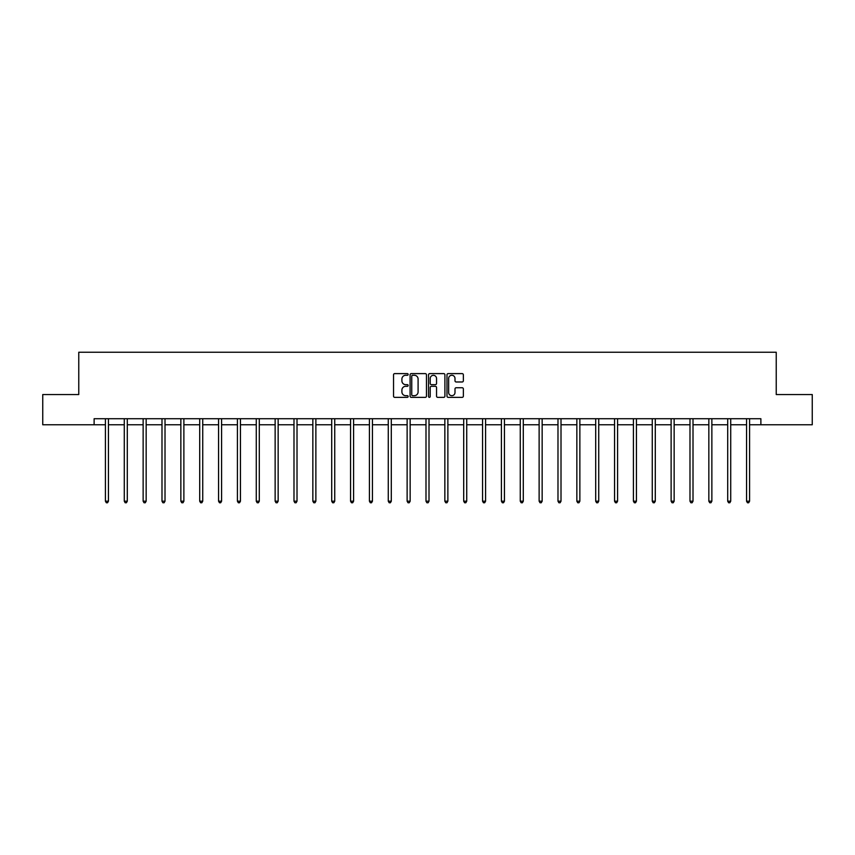 <?xml version="1.0" encoding="UTF-8"?>
<svg xmlns="http://www.w3.org/2000/svg" width="855" height="855" viewBox="0 0 855 855"><rect width="100%" height="100%" fill="white"/><g stroke="black" fill="none" stroke-linecap="round" stroke-linejoin="round"><path stroke-width="1.28" d="M408.156 374.447A0.834 0.834 0 0 0 407.333 373.614L394.721 373.614A1.186 1.186 0 0 0 393.535 374.8L393.535 396.164A1.186 1.186 0 0 0 394.721 397.351L407.333 397.351A0.834 0.834 0 0 0 408.156 396.517A0.834 0.834 0 0 0 407.333 395.683L405.698 395.683A3.794 3.794 0 0 1 401.903 391.889L401.903 390.115A3.794 3.794 0 0 1 405.698 386.31L407.333 386.31A0.834 0.834 0 0 0 408.156 385.487A0.834 0.834 0 0 0 407.333 384.654L405.698 384.654A3.794 3.794 0 0 1 401.903 380.86L401.903 379.075A3.794 3.794 0 0 1 405.698 375.281L407.333 375.281A0.834 0.834 0 0 0 408.156 374.447M462.17 381.982A1.186 1.186 0 0 0 463.357 380.796L463.357 374.8A1.186 1.186 0 0 0 462.17 373.614L448.17 373.614A1.186 1.186 0 0 0 446.983 374.8L446.983 396.164A1.186 1.186 0 0 0 448.17 397.351L462.17 397.351A1.186 1.186 0 0 0 463.357 396.164L463.357 388.929A1.186 1.186 0 0 0 462.17 387.743L456.185 387.743A1.186 1.186 0 0 0 454.999 388.929L454.999 392.509A3.174 3.174 0 0 1 451.825 395.683A3.174 3.174 0 0 1 448.651 392.509L448.651 378.455A3.174 3.174 0 0 1 451.825 375.281A3.174 3.174 0 0 1 454.999 378.455L454.999 380.796A1.186 1.186 0 0 0 456.185 381.982L462.17 381.982M94.125 424.764L42.75 424.764L42.75 394.55L78.767 394.55L78.767 352.239L776.233 352.239L776.233 394.55L812.25 394.55L812.25 424.764L760.875 424.764L760.875 418.726L94.125 418.726L94.125 424.764L105.422 424.764M426.463 374.8A1.186 1.186 0 0 0 425.277 373.614L411.276 373.614A1.186 1.186 0 0 0 410.09 374.8L410.09 396.164A1.186 1.186 0 0 0 411.276 397.351L425.277 397.351A1.186 1.186 0 0 0 426.463 396.164L426.463 374.8M429.723 373.614L443.724 373.614A1.186 1.186 0 0 1 444.91 374.8L444.91 396.164A1.186 1.186 0 0 1 443.724 397.351L437.739 397.351A1.186 1.186 0 0 1 436.542 396.164L436.542 387.497A1.186 1.186 0 0 0 435.355 386.31L431.39 386.31A1.186 1.186 0 0 0 430.204 387.497L430.204 396.517A0.834 0.834 0 0 1 429.37 397.351A0.834 0.834 0 0 1 428.537 396.517L428.537 374.8A1.186 1.186 0 0 1 429.723 373.614M108.446 424.764L124.285 424.764M127.299 424.764L143.138 424.764M146.162 424.764L161.99 424.764M165.015 424.764L180.854 424.764M183.878 424.764L199.707 424.764M202.731 424.764L218.57 424.764M221.584 424.764L237.423 424.764M240.447 424.764L256.276 424.764M259.3 424.764L275.139 424.764M278.153 424.764L293.992 424.764M297.016 424.764L312.845 424.764M315.869 424.764L331.708 424.764M334.733 424.764L350.561 424.764M353.585 424.764L369.424 424.764M372.438 424.764L388.277 424.764M391.301 424.764L407.13 424.764M410.154 424.764L425.993 424.764M429.007 424.764L444.846 424.764M447.87 424.764L463.699 424.764M466.723 424.764L482.562 424.764M485.576 424.764L501.415 424.764M504.439 424.764L520.268 424.764M523.292 424.764L539.131 424.764M542.155 424.764L557.984 424.764M561.008 424.764L576.847 424.764M579.861 424.764L595.7 424.764M598.724 424.764L614.553 424.764M617.577 424.764L633.416 424.764M636.43 424.764L652.269 424.764M655.293 424.764L671.122 424.764M674.146 424.764L689.985 424.764M693.01 424.764L708.838 424.764M711.862 424.764L727.701 424.764M730.715 424.764L746.554 424.764M749.579 424.764L760.875 424.764M412.58 375.281A0.834 0.834 0 0 0 411.747 376.115L411.747 394.86A0.834 0.834 0 0 0 412.58 395.683L414.301 395.683A3.794 3.794 0 0 0 418.095 391.889L418.095 379.075A3.794 3.794 0 0 0 414.301 375.281L412.58 375.281M436.542 378.509A3.174 3.174 0 0 0 433.378 375.334A3.174 3.174 0 0 0 430.204 378.509L430.204 383.468A1.186 1.186 0 0 0 431.39 384.654L435.355 384.654A1.186 1.186 0 0 0 436.542 383.468L436.542 378.509M108.606 418.726L108.532 418.897A1.208 1.208 0 0 0 108.446 419.356L108.446 501.19L105.422 501.19L105.422 419.356A1.208 1.208 0 0 0 105.336 418.897L105.261 418.726M108.446 501.19L107.538 502.761L106.33 502.761L105.422 501.19M127.459 418.726L127.395 418.897A1.208 1.208 0 0 0 127.299 419.356L127.299 501.19L124.285 501.19L124.285 419.356A1.208 1.208 0 0 0 124.189 418.897L124.125 418.726M127.299 501.19L126.401 502.761L125.183 502.761L124.285 501.19M146.323 418.726L146.248 418.897A1.208 1.208 0 0 0 146.162 419.356L146.162 501.19L143.138 501.19L143.138 419.356A1.208 1.208 0 0 0 143.052 418.897L142.977 418.726M146.162 501.19L145.254 502.761L144.046 502.761L143.138 501.19M165.175 418.726L165.101 418.897A1.208 1.208 0 0 0 165.015 419.356L165.015 501.19L161.99 501.19L161.99 419.356A1.208 1.208 0 0 0 161.905 418.897L161.841 418.726M165.015 501.19L164.107 502.761L162.899 502.761L161.99 501.19M184.028 418.726L183.964 418.897A1.208 1.208 0 0 0 183.878 419.356L183.878 501.19L180.854 501.19L180.854 419.356A1.208 1.208 0 0 0 180.768 418.897L180.694 418.726M183.878 501.19L182.97 502.761L181.762 502.761L180.854 501.19M202.892 418.726L202.817 418.897A1.208 1.208 0 0 0 202.731 419.356L202.731 501.19L199.707 501.19L199.707 419.356A1.208 1.208 0 0 0 199.621 418.897L199.546 418.726M202.731 501.19L201.823 502.761L200.615 502.761L199.707 501.19M221.744 418.726L221.669 418.897A1.208 1.208 0 0 0 221.584 419.356L221.584 501.19L218.57 501.19L218.57 419.356A1.208 1.208 0 0 0 218.474 418.897L218.41 418.726M221.584 501.19L220.675 502.761L219.468 502.761L218.57 501.19M240.597 418.726L240.533 418.897A1.208 1.208 0 0 0 240.447 419.356L240.447 501.19L237.423 501.19L237.423 419.356A1.208 1.208 0 0 0 237.337 418.897L237.263 418.726M240.447 501.19L239.539 502.761L238.331 502.761L237.423 501.19M259.46 418.726L259.386 418.897A1.208 1.208 0 0 0 259.3 419.356L259.3 501.19L256.276 501.19L256.276 419.356A1.208 1.208 0 0 0 256.19 418.897L256.115 418.726M259.3 501.19L258.392 502.761L257.184 502.761L256.276 501.19M278.313 418.726L278.249 418.897A1.208 1.208 0 0 0 278.153 419.356L278.153 501.19L275.139 501.19L275.139 419.356A1.208 1.208 0 0 0 275.043 418.897L274.979 418.726M278.153 501.19L277.255 502.761L276.037 502.761L275.139 501.19M297.177 418.726L297.102 418.897A1.208 1.208 0 0 0 297.016 419.356L297.016 501.19L293.992 501.19L293.992 419.356A1.208 1.208 0 0 0 293.906 418.897L293.831 418.726M297.016 501.19L296.108 502.761L294.9 502.761L293.992 501.19M316.029 418.726L315.955 418.897A1.208 1.208 0 0 0 315.869 419.356L315.869 501.19L312.845 501.19L312.845 419.356A1.208 1.208 0 0 0 312.759 418.897L312.695 418.726M315.869 501.19L314.961 502.761L313.753 502.761L312.845 501.19M334.882 418.726L334.818 418.897A1.208 1.208 0 0 0 334.733 419.356L334.733 501.19L331.708 501.19L331.708 419.356A1.208 1.208 0 0 0 331.622 418.897L331.548 418.726M334.733 501.19L333.824 502.761L332.616 502.761L331.708 501.19M353.746 418.726L353.671 418.897A1.208 1.208 0 0 0 353.585 419.356L353.585 501.19L350.561 501.19L350.561 419.356A1.208 1.208 0 0 0 350.475 418.897L350.4 418.726M353.585 501.19L352.677 502.761L351.469 502.761L350.561 501.19M372.598 418.726L372.524 418.897A1.208 1.208 0 0 0 372.438 419.356L372.438 501.19L369.424 501.19L369.424 419.356A1.208 1.208 0 0 0 369.328 418.897L369.264 418.726M372.438 501.19L371.53 502.761L370.322 502.761L369.424 501.19M391.451 418.726L391.387 418.897A1.208 1.208 0 0 0 391.301 419.356L391.301 501.19L388.277 501.19L388.277 419.356A1.208 1.208 0 0 0 388.191 418.897L388.117 418.726M391.301 501.19L390.393 502.761L389.185 502.761L388.277 501.19M410.315 418.726L410.24 418.897A1.208 1.208 0 0 0 410.154 419.356L410.154 501.19L407.13 501.19L407.13 419.356A1.208 1.208 0 0 0 407.044 418.897L406.969 418.726M410.154 501.19L409.246 502.761L408.038 502.761L407.13 501.19M429.167 418.726L429.103 418.897A1.208 1.208 0 0 0 429.007 419.356L429.007 501.19L425.993 501.19L425.993 419.356A1.208 1.208 0 0 0 425.897 418.897L425.833 418.726M429.007 501.19L428.109 502.761L426.891 502.761L425.993 501.19M448.031 418.726L447.956 418.897A1.208 1.208 0 0 0 447.87 419.356L447.87 501.19L444.846 501.19L444.846 419.356A1.208 1.208 0 0 0 444.76 418.897L444.686 418.726M447.87 501.19L446.962 502.761L445.754 502.761L444.846 501.19M466.883 418.726L466.809 418.897A1.208 1.208 0 0 0 466.723 419.356L466.723 501.19L463.699 501.19L463.699 419.356A1.208 1.208 0 0 0 463.613 418.897L463.549 418.726M466.723 501.19L465.815 502.761L464.607 502.761L463.699 501.19M485.736 418.726L485.672 418.897A1.208 1.208 0 0 0 485.576 419.356L485.576 501.19L482.562 501.19L482.562 419.356A1.208 1.208 0 0 0 482.477 418.897L482.402 418.726M485.576 501.19L484.678 502.761L483.47 502.761L482.562 501.19M504.6 418.726L504.525 418.897A1.208 1.208 0 0 0 504.439 419.356L504.439 501.19L501.415 501.19L501.415 419.356A1.208 1.208 0 0 0 501.329 418.897L501.254 418.726M504.439 501.19L503.531 502.761L502.323 502.761L501.415 501.19M523.452 418.726L523.378 418.897A1.208 1.208 0 0 0 523.292 419.356L523.292 501.19L520.268 501.19L520.268 419.356A1.208 1.208 0 0 0 520.182 418.897L520.118 418.726M523.292 501.19L522.384 502.761L521.176 502.761L520.268 501.19M542.305 418.726L542.241 418.897A1.208 1.208 0 0 0 542.155 419.356L542.155 501.19L539.131 501.19L539.131 419.356A1.208 1.208 0 0 0 539.045 418.897L538.971 418.726M542.155 501.19L541.247 502.761L540.039 502.761L539.131 501.19M561.169 418.726L561.094 418.897A1.208 1.208 0 0 0 561.008 419.356L561.008 501.19L557.984 501.19L557.984 419.356A1.208 1.208 0 0 0 557.898 418.897L557.823 418.726M561.008 501.19L560.1 502.761L558.892 502.761L557.984 501.19M580.021 418.726L579.957 418.897A1.208 1.208 0 0 0 579.861 419.356L579.861 501.19L576.847 501.19L576.847 419.356A1.208 1.208 0 0 0 576.751 418.897L576.687 418.726M579.861 501.19L578.963 502.761L577.745 502.761L576.847 501.19M598.885 418.726L598.81 418.897A1.208 1.208 0 0 0 598.724 419.356L598.724 501.19L595.7 501.19L595.7 419.356A1.208 1.208 0 0 0 595.614 418.897L595.54 418.726M598.724 501.19L597.816 502.761L596.608 502.761L595.7 501.19M617.738 418.726L617.663 418.897A1.208 1.208 0 0 0 617.577 419.356L617.577 501.19L614.553 501.19L614.553 419.356A1.208 1.208 0 0 0 614.467 418.897L614.403 418.726M617.577 501.19L616.669 502.761L615.461 502.761L614.553 501.19M636.59 418.726L636.526 418.897A1.208 1.208 0 0 0 636.43 419.356L636.43 501.19L633.416 501.19L633.416 419.356A1.208 1.208 0 0 0 633.331 418.897L633.256 418.726M636.43 501.19L635.532 502.761L634.325 502.761L633.416 501.19M655.454 418.726L655.379 418.897A1.208 1.208 0 0 0 655.293 419.356L655.293 501.19L652.269 501.19L652.269 419.356A1.208 1.208 0 0 0 652.183 418.897L652.109 418.726M655.293 501.19L654.385 502.761L653.177 502.761L652.269 501.19M674.306 418.726L674.232 418.897A1.208 1.208 0 0 0 674.146 419.356L674.146 501.19L671.122 501.19L671.122 419.356A1.208 1.208 0 0 0 671.036 418.897L670.972 418.726M674.146 501.19L673.238 502.761L672.03 502.761L671.122 501.19M693.159 418.726L693.095 418.897A1.208 1.208 0 0 0 693.01 419.356L693.01 501.19L689.985 501.19L689.985 419.356A1.208 1.208 0 0 0 689.899 418.897L689.825 418.726M693.01 501.19L692.101 502.761L690.893 502.761L689.985 501.19M712.023 418.726L711.948 418.897A1.208 1.208 0 0 0 711.862 419.356L711.862 501.19L708.838 501.19L708.838 419.356A1.208 1.208 0 0 0 708.752 418.897L708.677 418.726M711.862 501.19L710.954 502.761L709.746 502.761L708.838 501.19M730.875 418.726L730.811 418.897A1.208 1.208 0 0 0 730.715 419.356L730.715 501.19L727.701 501.19L727.701 419.356A1.208 1.208 0 0 0 727.605 418.897L727.541 418.726M730.715 501.19L729.817 502.761L728.599 502.761L727.701 501.19M749.739 418.726L749.664 418.897A1.208 1.208 0 0 0 749.579 419.356L749.579 501.19L746.554 501.19L746.554 419.356A1.208 1.208 0 0 0 746.468 418.897L746.394 418.726M749.579 501.19L748.67 502.761L747.462 502.761L746.554 501.19"/></g></svg>
